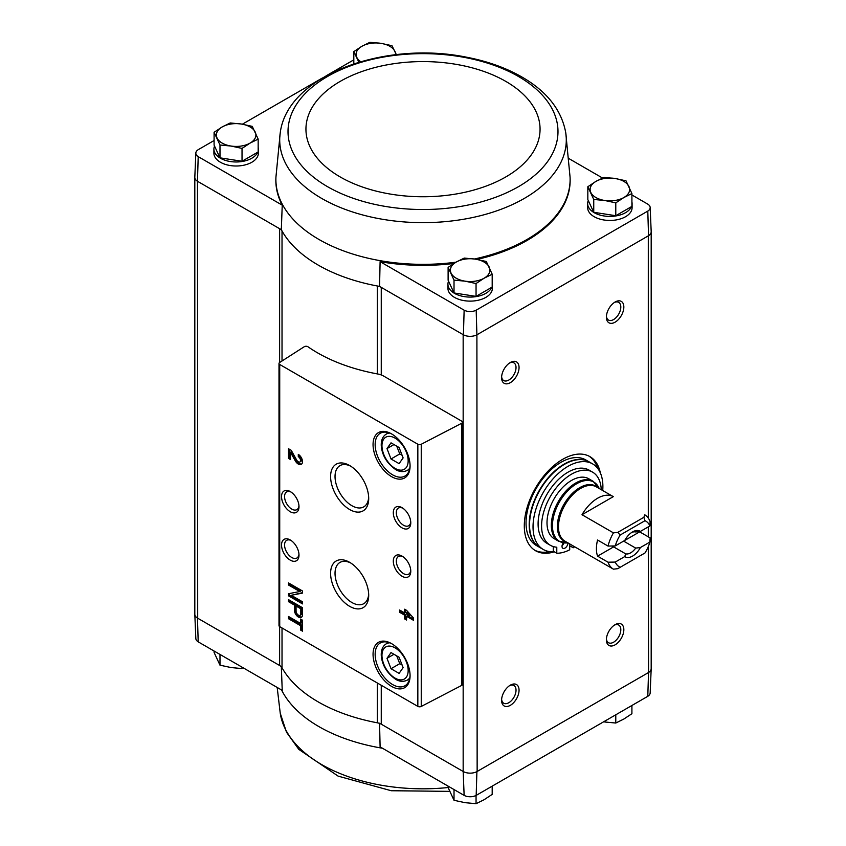 <?xml version="1.0" encoding="UTF-8"?>
<svg xmlns="http://www.w3.org/2000/svg" width="846" height="846" viewBox="0 0 846 846"><rect width="100%" height="100%" fill="white"/><g stroke="black" fill="none" stroke-linecap="round" stroke-linejoin="round"><path stroke-width="1.27" d="M647.793 696.311A8.851 5.108 0 0 0 650.162 692.959L651.187 668.774A9.888 5.711 180 0 1 648.544 672.517L647.793 696.311L476.182 795.388L476.901 771.615L648.3 672.665A9.877 5.7 0 0 0 651.187 668.626L651.187 232.016M381.26 374.958L381.26 287.386A9.877 5.7 0 0 0 377.327 285.99A148.198 85.562 0 0 0 379.558 286.392L463.164 334.667L463.164 771.478L464.137 795.388A8.851 5.108 0 0 0 476.182 795.388M464.137 795.388L380.108 746.881L379.558 723.203M282.025 627.975L282.025 667.78A9.877 5.7 0 0 0 279.614 665.495L197.456 618.077L198.207 641.86L282.236 690.368L281.316 666.489M463.164 334.667L463.418 334.805A9.888 5.711 0 0 0 476.901 334.805L477.144 771.478A9.877 5.7 0 0 1 463.164 771.478L381.26 724.187A9.877 5.7 0 0 0 377.327 722.801A148.198 85.562 0 0 1 282.025 667.78M258.167 147.458A22.229 12.838 180 0 1 258.358 149.139L258.358 153.168A22.229 12.838 180 0 1 236.129 166.006A22.229 12.838 180 0 1 213.901 153.168L213.901 149.139A22.229 12.838 180 0 1 214.535 146.083M280.238 132.811A143.291 82.728 0 0 0 321.681 198.419A143.291 82.728 0 0 0 483.478 214.916A143.291 82.728 0 0 0 565.763 132.811C561.765 110.921 548.071 92.87 524.689 78.646C508.118 68.621 488.745 61.472 466.569 57.2C384.909 40.439 287.534 74.945 280.238 132.811L275.933 177.195A147.119 84.938 0 0 0 275.933 177.322L275.891 178.294A147.162 84.96 0 0 0 282.236 205.155L198.207 156.647A8.851 5.108 0 0 1 195.838 153.041L194.813 177.226A9.888 5.711 0 0 0 197.456 181.266L198.207 156.647M195.838 153.041A8.851 5.108 0 0 1 198.207 149.689L214.091 140.521M242.39 124.182L322.379 78.001M325.996 75.907L353.808 59.855M282.025 360.978L282.025 230.969A9.877 5.7 0 0 0 279.614 228.695L281.316 229.678A148.198 85.562 0 0 0 282.025 230.969A148.198 85.562 0 0 0 377.327 285.99L377.327 373.911M379.558 286.392L380.108 261.668L464.137 310.175A8.851 5.108 0 0 0 476.182 310.175L647.793 211.098A8.851 5.108 0 0 0 650.162 207.492A8.851 5.108 0 0 0 647.793 204.14L631.909 194.971M602.563 178.03L568.819 158.54M464.137 310.175L463.418 334.805M281.316 229.678L282.236 205.155M197.456 181.266L197.7 618.215A9.877 5.7 0 0 1 194.813 614.185L194.813 177.565M279.614 362.522L279.614 228.695L197.7 181.404M587.833 186.733L587.833 199.571L593.744 212.293L615.782 215.709L631.909 206.392L631.909 193.544L623.84 197.541L615.782 202.86L604.763 200.491L593.744 199.455L587.833 186.733L595.901 181.404L603.97 177.417L614.989 178.453L626.008 180.822L631.909 193.544M448.116 267.399L448.116 280.238L454.016 292.959L476.055 296.375L492.192 287.058L492.192 274.21L484.124 278.197L476.055 283.526L465.036 281.158L454.016 280.121L448.116 267.399L456.184 262.07L464.253 258.083L475.272 259.119L486.291 261.488L492.192 274.21M214.091 132.283L214.091 145.121L219.992 157.842L242.03 161.258L258.167 151.942L258.167 139.104L250.099 143.09L242.03 148.41L231.011 146.041L219.992 145.004L214.091 132.283L222.16 126.953L230.218 122.966L241.237 124.002L252.256 126.371L258.167 139.104M194.813 613.985A9.888 5.711 0 0 0 194.813 614.323L195.838 638.508A8.851 5.108 0 0 0 198.207 641.86M194.813 614.323A9.888 5.711 0 0 0 197.456 618.077M463.418 771.615A9.888 5.711 0 0 0 476.901 771.615M648.3 546.59L648.544 672.517M461.768 421.181L383.64 376.068A14.816 8.555 0 0 0 377.665 373.974A149.182 86.133 0 0 1 307.986 346.775A2.475 1.428 0 0 0 304.253 346.723L279.635 362.511A2.475 1.428 0 0 0 279 363.463A2.475 1.428 0 0 0 279.719 364.478L417.839 444.224A2.475 1.428 0 0 0 421.245 444.266L461.673 423.254A2.475 1.428 0 0 0 462.498 422.196A2.475 1.428 0 0 0 461.768 421.181M554.31 551.814A54.334 31.376 -60 0 1 535.55 550.725A54.334 31.376 -60 0 1 535.55 487.983A54.334 31.376 -60 0 1 589.884 456.607A54.334 31.376 -60 0 1 600.322 472.829M615.116 322.167A12.352 7.128 -60 0 1 606.381 317.123A12.352 7.128 -60 0 1 615.116 302.001A12.352 7.128 -60 0 1 623.84 307.045A12.352 7.128 -60 0 1 615.116 322.167M615.116 644.832A12.352 7.128 -60 0 1 606.381 639.788A12.352 7.128 -60 0 1 615.116 624.665A12.352 7.128 -60 0 1 623.84 629.71A12.352 7.128 -60 0 1 615.116 644.832M510.328 705.331A12.352 7.128 -60 0 1 501.593 700.287A12.352 7.128 -60 0 1 510.328 685.165A12.352 7.128 -60 0 1 519.053 690.209A12.352 7.128 -60 0 1 510.328 705.331M510.328 382.667A12.352 7.128 -60 0 1 501.593 377.623A12.352 7.128 -60 0 1 510.328 362.5A12.352 7.128 -60 0 1 519.053 367.545A12.352 7.128 -60 0 1 510.328 382.667M477.144 334.667L648.544 235.717A9.888 5.711 180 0 0 651.187 231.677L650.162 207.492M492.192 282.575A22.229 12.838 180 0 1 492.383 284.256L492.383 288.285A22.229 12.838 180 0 1 470.154 301.123A22.229 12.838 180 0 1 447.925 288.285L447.925 284.256A22.229 12.838 180 0 1 448.56 281.2M631.909 201.908A22.229 12.838 180 0 1 632.099 203.59L632.099 207.619A22.229 12.838 180 0 1 609.871 220.457A22.229 12.838 180 0 1 587.642 207.619L587.642 203.59A22.229 12.838 180 0 1 588.277 200.534M380.108 261.668A147.162 84.96 0 0 0 453.868 263.466M477.07 259.415A147.162 84.96 0 0 0 570.109 178.294L570.067 177.322A147.119 84.938 0 0 0 570.067 177.195L565.763 132.811M647.793 211.098L648.544 235.717M476.901 334.805L476.182 310.175M300.542 619.061L300.542 623.417L288.518 616.48L288.518 618.733L300.542 625.67L300.542 630.027L302.498 631.158L302.498 620.192L300.542 619.061M302.498 607.724L288.518 599.655L288.518 601.675L294.387 605.059L294.387 610.061A5.732 3.31 -120 0 0 296.893 615.835A5.732 3.31 -120 0 0 301.303 617.369A5.732 3.31 -120 0 0 302.498 614.746L302.498 607.724M302.498 590.984L288.518 582.926L288.518 585.02L299.78 591.523L288.518 593.733L288.518 595.827L302.498 603.896L302.498 601.792L291.236 595.298L302.498 593.088L302.498 590.984M404.631 609.215L404.631 612.927L399.598 610.019L399.598 612.282L404.631 615.19L404.631 618.902L406.588 620.023L406.588 616.311L413.567 620.351L413.567 618.088L406.588 610.347L404.631 609.215M298.3 454.397L298.3 456.65A3.162 1.829 -120 0 1 300.362 459.441A3.162 1.829 -120 0 1 299.886 461.969A3.162 1.829 -120 0 1 296.682 460.076L291.225 450.305L288.518 448.75L288.518 458.426L290.474 459.558L290.474 452.25L295.265 460.816A5.933 3.426 -120 0 0 301.261 464.369A5.933 3.426 -120 0 0 302.17 459.621A5.933 3.426 -120 0 0 298.3 454.397M391.561 686.37A26.184 15.112 -120 0 0 410.077 675.69A26.184 15.112 -120 0 0 391.561 643.626A26.184 15.112 -120 0 0 373.054 654.307A26.184 15.112 -120 0 0 391.561 686.37M391.561 476.636A26.184 15.112 -120 0 0 410.077 465.956A26.184 15.112 -120 0 0 391.561 433.892A26.184 15.112 -120 0 0 373.054 444.573A26.184 15.112 -120 0 0 391.561 476.636M402.04 527.862A12.352 7.128 -120 0 0 410.775 522.828A12.352 7.128 -120 0 0 402.04 507.695A12.352 7.128 -120 0 0 393.305 512.739A12.352 7.128 -120 0 0 402.04 527.862M402.04 576.263A12.352 7.128 -120 0 0 410.775 571.219A12.352 7.128 -120 0 0 402.04 556.097A12.352 7.128 -120 0 0 393.305 561.141A12.352 7.128 -120 0 0 402.04 576.263M349.652 509.535A26.945 15.556 -120 0 0 368.697 498.527A26.945 15.556 -120 0 0 349.652 465.533A26.945 15.556 -120 0 0 330.596 476.531A26.945 15.556 -120 0 0 349.652 509.535M349.652 606.328A26.945 15.556 -120 0 0 368.697 595.33A26.945 15.556 -120 0 0 349.652 562.336A26.945 15.556 -120 0 0 330.596 573.334A26.945 15.556 -120 0 0 349.652 606.328M290.263 511.735A12.352 7.128 -120 0 0 298.998 506.691A12.352 7.128 -120 0 0 290.273 491.568A12.352 7.128 -120 0 0 281.538 496.602A12.352 7.128 -120 0 0 290.263 511.735M290.263 560.137A12.352 7.128 -120 0 0 298.998 555.092A12.352 7.128 -120 0 0 290.273 539.97A12.352 7.128 -120 0 0 281.538 545.004A12.352 7.128 -120 0 0 290.263 560.137M279 363.463L279 625.638A2.475 1.428 0 0 0 279.719 626.643L417.839 706.389A2.475 1.428 0 0 0 421.245 706.442L461.673 685.419A2.475 1.428 0 0 0 462.498 684.361L462.498 422.196M291.056 540.467A10.215 5.89 -120 0 0 286.678 540.33A10.215 5.89 -120 0 0 285.113 548.515A10.215 5.89 -120 0 0 291.785 557.514A10.215 5.89 -120 0 0 296.883 558.022A10.215 5.89 -120 0 0 298.966 554.151M291.056 492.065A10.215 5.89 -120 0 0 286.678 491.928A10.215 5.89 -120 0 0 285.113 500.113A10.215 5.89 -120 0 0 291.785 509.112A10.215 5.89 -120 0 0 296.883 509.62A10.215 5.89 -120 0 0 298.966 505.76M350.794 563.034A23.804 13.748 -120 0 0 340.229 562.283A23.804 13.748 -120 0 0 336.243 581.276A23.804 13.748 -120 0 0 351.862 602.489A23.804 13.748 -120 0 0 364.034 603.515A23.804 13.748 -120 0 0 368.666 593.987M350.794 466.231A23.804 13.748 -120 0 0 340.229 465.49A23.804 13.748 -120 0 0 336.243 484.472A23.804 13.748 -120 0 0 351.862 505.686A23.804 13.748 -120 0 0 364.034 506.712A23.804 13.748 -120 0 0 368.666 497.194M402.833 556.594A10.215 5.89 -120 0 0 398.445 556.467A10.215 5.89 -120 0 0 396.88 564.652A10.215 5.89 -120 0 0 403.553 573.641A10.215 5.89 -120 0 0 408.66 574.148A10.215 5.89 -120 0 0 410.744 570.289M402.833 508.192A10.215 5.89 -120 0 0 398.445 508.065A10.215 5.89 -120 0 0 396.88 516.25A10.215 5.89 -120 0 0 403.553 525.25A10.215 5.89 -120 0 0 408.66 525.747A10.215 5.89 -120 0 0 410.744 521.887M399.09 447.513L391.021 442.849L386.992 448.592L391.021 458.987L399.09 463.64L403.119 457.908L399.09 447.513M392.1 434.199A24.703 14.255 -120 0 0 380.266 433.268A24.703 14.255 -120 0 0 376.481 453.065A24.703 14.255 -120 0 0 392.607 474.828A24.703 14.255 -120 0 0 404.959 476.055A24.703 14.255 -120 0 0 410.067 465.332M399.09 657.247L391.021 652.583L386.992 658.325L391.021 668.721L399.09 673.374L403.119 667.642L399.09 657.247M392.1 643.933A24.703 14.255 -120 0 0 380.266 643.002A24.703 14.255 -120 0 0 376.481 662.799A24.703 14.255 -120 0 0 392.607 684.562A24.703 14.255 -120 0 0 404.959 685.778A24.703 14.255 -120 0 0 410.067 675.066M290.474 452.25L291.521 451.648L296.312 460.213A5.933 3.426 -120 0 0 301.747 463.989M299.347 455.148L298.3 456.65M299.886 461.969L300.933 461.366A3.162 1.829 -120 0 0 301.419 458.839A3.162 1.829 -120 0 0 299.347 456.047M289.565 449.353L289.565 457.823L288.518 458.426M289.565 457.823L290.474 458.352M405.678 609.818L405.678 612.324L404.631 612.927M400.644 610.632L400.644 611.679L399.598 612.282M400.644 611.679L405.678 614.577L404.631 615.19M405.678 614.577L405.678 618.289L404.631 618.902M405.678 618.289L406.588 618.817M413.567 619.135L407.635 615.708L406.588 616.311M409.316 615.634L406.588 612.61L406.588 614.059L409.316 615.634L410.363 615.031L407.635 611.996L406.588 612.61M289.565 583.529L288.518 585.02M289.565 584.417L300.827 590.91L299.78 591.523M289.565 593.522L289.565 595.224L288.518 595.827M289.565 595.224L302.498 602.68M302.498 592.686L291.236 595.298M289.565 600.269L288.518 601.675M289.565 601.072L295.434 604.456L294.387 605.059M295.434 604.456L295.434 609.458A5.732 3.31 -120 0 0 297.602 614.852A5.732 3.31 -120 0 0 301.779 616.977M300.816 608.771L296.068 606.032L296.068 611.034A3.363 1.935 -120 0 0 297.528 614.418A3.363 1.935 -120 0 0 300.119 615.317A3.363 1.935 -120 0 0 300.816 613.773L300.816 608.771L301.863 608.168L297.115 605.429L296.068 606.032M300.119 615.317L301.165 614.704A3.363 1.935 -120 0 0 301.863 613.17L301.863 608.168M301.588 619.663L301.588 622.815L300.542 623.417M289.565 617.083L289.565 618.13L288.518 618.733M289.565 618.13L301.588 625.067L300.542 625.67M301.588 625.067L301.588 629.424L300.542 630.027M301.588 629.424L302.498 629.953M393.972 654.286L386.992 658.325M396.732 655.883L399.756 663.676L391.021 668.721M399.756 663.676L402.114 665.041M393.972 444.562L386.992 448.592M396.732 446.149L399.756 453.942L391.021 458.987M399.756 453.942L402.114 455.307M509.535 362.997A10.215 5.89 -60 0 1 513.913 362.871A10.215 5.89 -60 0 1 515.478 371.045A10.215 5.89 -60 0 1 508.816 380.044A10.215 5.89 -60 0 1 503.708 380.552A10.215 5.89 -60 0 1 501.625 376.692M509.535 685.662A10.215 5.89 -60 0 1 513.913 685.535A10.215 5.89 -60 0 1 515.478 693.709A10.215 5.89 -60 0 1 508.816 702.709A10.215 5.89 -60 0 1 503.708 703.216A10.215 5.89 -60 0 1 501.625 699.356M614.323 625.162A10.215 5.89 -60 0 1 618.701 625.035A10.215 5.89 -60 0 1 620.266 633.22A10.215 5.89 -60 0 1 613.604 642.209A10.215 5.89 -60 0 1 608.496 642.717A10.215 5.89 -60 0 1 606.413 638.857M614.323 302.498A10.215 5.89 -60 0 1 618.701 302.371A10.215 5.89 -60 0 1 620.266 310.545A10.215 5.89 -60 0 1 613.604 319.545A10.215 5.89 -60 0 1 608.496 320.052A10.215 5.89 -60 0 1 606.413 316.193M549.593 551.603A54.334 31.376 -60 0 1 534.693 550.196M588.996 456.131A54.334 31.376 -60 0 1 597.667 468.335M632.099 203.59A22.229 12.838 180 0 1 631.909 205.261M631.454 206.657A22.229 12.838 180 0 1 607.195 216.322A22.229 12.838 180 0 1 587.642 203.59M492.383 284.256A22.229 12.838 180 0 1 492.192 285.927M491.738 287.323A22.229 12.838 180 0 1 467.478 296.988A22.229 12.838 180 0 1 447.925 284.256M258.358 149.139A22.229 12.838 180 0 1 258.167 150.81M257.713 152.206A22.229 12.838 180 0 1 233.454 161.882A22.229 12.838 180 0 1 213.901 149.139M219.992 157.842L219.992 145.004M242.03 161.258L242.03 148.41M250.099 143.09A19.754 11.41 180 0 1 231.011 146.041A19.754 11.41 180 0 1 217.041 137.972A19.754 11.41 180 0 1 222.16 126.953A19.754 11.41 180 0 1 241.237 124.002A19.754 11.41 180 0 1 255.217 132.071A19.754 11.41 180 0 1 250.099 143.09M454.016 292.959L454.016 280.121M476.055 296.375L476.055 283.526M484.124 278.197A19.754 11.41 180 0 1 465.036 281.158A19.754 11.41 180 0 1 451.066 273.089A19.754 11.41 180 0 1 456.184 262.07A19.754 11.41 180 0 1 475.272 259.119A19.754 11.41 180 0 1 489.242 267.177A19.754 11.41 180 0 1 484.124 278.197M353.808 63.831L353.808 51.617L361.877 46.287L369.945 42.3L380.964 43.336L391.984 45.705L396.351 54.63M358.873 62.223L353.808 51.617M360.703 61.684A19.754 11.41 180 0 1 356.758 57.306A19.754 11.41 180 0 1 361.877 46.287A19.754 11.41 180 0 1 380.964 43.336A19.754 11.41 180 0 1 394.934 51.405A19.754 11.41 180 0 1 395.59 54.715M615.782 215.709L615.782 202.86M593.744 212.293L593.744 199.455M623.84 197.541A19.754 11.41 180 0 1 604.763 200.491A19.754 11.41 180 0 1 590.783 192.423A19.754 11.41 180 0 1 595.901 181.404A19.754 11.41 180 0 1 614.989 178.453A19.754 11.41 180 0 1 628.959 186.522A19.754 11.41 180 0 1 623.84 197.541M448.116 786.146L448.116 787.563L454.016 800.295L454.016 789.551M476.055 795.452L476.055 803.7L465.036 802.664L454.016 800.295M492.192 786.146L492.192 794.383L484.124 799.713L476.055 803.7M615.782 714.796L615.782 723.034L604.763 721.998M631.909 705.479L631.909 713.717L623.84 719.047L615.782 723.034M242.03 667.156L242.03 668.583L231.011 667.547L219.992 665.178L214.091 652.456L214.091 651.029M219.992 654.434L219.992 665.178M639.661 531.848L650.14 537.897L649.908 542.053L640.39 547.552L635.684 548.092L623.597 541.112L639.661 531.848A31.365 18.115 120 0 0 639.745 531.478M615.243 545.934A26.427 15.26 -60 0 1 620.171 535.032L644.99 520.702L643.891 517.297L644.737 514.802A31.365 18.115 -60 0 1 644.768 514.812A31.365 18.115 -60 0 1 650.14 521.76L649.908 525.926L640.39 531.425A14.816 8.555 -60 0 0 632.575 531.901A14.816 8.555 -60 0 0 624.771 540.446L615.243 545.934L608.031 546.072L597.551 540.023A31.365 18.115 120 0 0 597.551 556.15L613.614 546.886L625.691 553.855L624.771 556.573L615.243 562.072L608.031 562.199L597.551 556.15M640.39 531.425L635.684 531.954A12.14 7.011 -60 0 0 631.581 532.525M613.371 569.125L581.995 551.021M649.908 542.053A26.427 15.26 -60 0 1 644.99 552.967L617.77 568.681L613.435 569.168A31.365 18.115 -60 0 1 613.403 569.147A31.365 18.115 -60 0 1 608.031 562.199M608.031 546.072A31.365 18.115 -60 0 1 613.435 532.864L581.995 514.717L613.297 496.644A31.365 18.115 120 0 0 581.995 514.717M613.403 569.147L564.969 541.186A31.365 18.115 -60 0 1 564.969 504.967A31.365 18.115 -60 0 1 596.335 486.852L613.297 496.644M644.99 520.702A26.427 15.26 -60 0 1 649.908 525.926M613.435 532.864L617.77 532.377L620.171 535.032M620.171 567.296A26.427 15.26 -60 0 1 615.243 562.072M640.39 547.552A14.816 8.555 -60 0 1 624.771 556.573M588.742 478.762A34.58 19.966 120 0 0 554.162 498.728A34.58 19.966 120 0 0 554.162 538.648L558.497 541.154A34.58 19.966 -60 0 1 558.497 501.223A34.58 19.966 -60 0 1 593.067 481.258L588.742 478.762M554.13 551.708A49.396 28.521 -60 0 1 543.259 549.466A49.396 28.521 -60 0 1 543.259 492.435A49.396 28.521 -60 0 1 592.655 463.915A49.396 28.521 -60 0 1 602.722 490.543M553.284 546.569L553.284 551.222L556.784 553.242A45.695 26.385 120 0 0 569.707 549.794L569.707 543.915M550.334 545.279L546.844 543.269A42.237 24.386 -60 0 1 546.844 494.498A42.237 24.386 -60 0 1 589.07 470.112L592.57 472.131A42.237 24.386 120 0 0 550.334 496.517A42.237 24.386 120 0 0 550.334 545.279A42.237 24.386 120 0 0 556.784 547.214L556.784 553.242M543.259 549.466L539.769 547.457A49.396 28.521 -60 0 1 539.769 490.416A49.396 28.521 -60 0 1 589.165 461.895L592.655 463.915M536.269 545.437A49.396 28.521 -60 0 1 536.269 488.396A49.396 28.521 -60 0 1 585.675 459.875L588.816 461.694A49.396 28.521 -60 0 1 588.985 461.789L588.816 461.694A49.396 28.521 -60 0 0 539.42 490.215A49.396 28.521 -60 0 0 539.42 547.256L539.589 547.351A49.396 28.521 -60 0 1 539.42 547.256L536.269 545.437M573.197 545.934L573.197 547.774L569.707 545.755M601.273 489.707A42.237 24.386 120 0 0 592.57 472.131M563.299 542.815A4.198 2.422 120 0 0 562.019 546.368A4.198 2.422 120 0 0 562.886 548.293A4.198 2.422 120 0 0 566.143 547.151A4.198 2.422 120 0 0 567.962 542.91M562.072 545.67A4.198 2.422 120 0 0 564.049 542.91M573.197 547.774A45.695 26.385 120 0 0 574.677 546.791M617.77 532.377L643.891 517.297M611.912 546.008A12.14 7.011 120 0 0 612.536 546.453A12.14 7.011 120 0 0 613.614 546.886M635.684 548.092A12.14 7.011 -60 0 1 625.691 553.855M381.26 685.271L381.26 724.187M279.614 626.569L279.614 665.495M648.3 235.854L648.3 518.09M648.3 526.857L648.3 536.829M417.839 444.224L417.839 706.389M279.719 364.478L279.719 626.643M461.673 423.254L461.673 685.419M421.245 444.266L421.245 706.442M395.061 468.377A18.527 10.691 -120 0 0 406.397 452.24A18.527 10.691 -120 0 0 383.714 439.137A18.527 10.691 -120 0 0 395.061 468.377M409.612 469.086L407.296 470.418A20.991 12.119 -120 0 0 409.824 467.986M389.678 433.089A20.991 12.119 -120 0 0 386.305 434.061C382.73 436.303 381.049 440.195 381.26 445.736C382.075 455.328 386.844 463.248 395.568 469.509C399.492 471.931 403.405 472.227 407.296 470.418M395.061 678.111A18.527 10.691 -120 0 0 406.397 661.963A18.527 10.691 -120 0 0 383.714 648.871A18.527 10.691 -120 0 0 395.061 678.111M409.612 678.82L407.296 680.152A20.991 12.119 -120 0 0 409.824 677.72M389.678 642.823A20.991 12.119 -120 0 0 386.305 643.795C382.73 646.027 381.049 649.929 381.26 655.47C382.075 665.062 386.844 672.982 395.568 679.232C399.492 681.654 403.405 681.961 407.296 680.152M296.312 460.213L295.265 460.816M295.434 609.458L294.387 610.061M301.863 613.17L300.816 613.773M377.327 682.997L377.327 722.801M275.933 177.322A147.119 84.938 0 0 0 318.974 239.471A147.119 84.938 0 0 0 455.973 262.186M474.437 258.992A147.119 84.938 0 0 0 570.067 177.322M327.55 186.691A134.99 77.938 0 0 0 553.39 151.751A134.99 77.938 0 0 0 388.06 56.301A134.99 77.938 0 0 0 327.55 186.691M340.219 176.962A117.076 67.595 0 0 0 536.078 146.665A117.076 67.595 0 0 0 392.703 63.884A117.076 67.595 0 0 0 340.219 176.962M382.455 748.234A147.119 84.938 180 0 1 377.654 747.388A147.119 84.938 180 0 1 281.581 689.998M448.116 787.531A143.291 82.728 180 0 1 280.238 713.189L277.181 687.46M566.376 542A31.693 18.305 -60 0 1 563.933 504.364A31.693 18.305 -60 0 1 597.741 487.666M567.846 542.846A34.252 19.775 -60 0 1 559.534 501.826A34.252 19.775 -60 0 1 599.211 488.512M388.621 432.718L386.305 434.061M388.621 642.452L386.305 643.795M523.611 768.009L520.015 770.082M449.649 791.37L391.254 790.735L338.114 776.12L298.786 749.355L286.487 732.192L280.238 713.189M568.015 542.825L558.497 541.154M599.275 488.671L593.067 481.258"/></g></svg>
